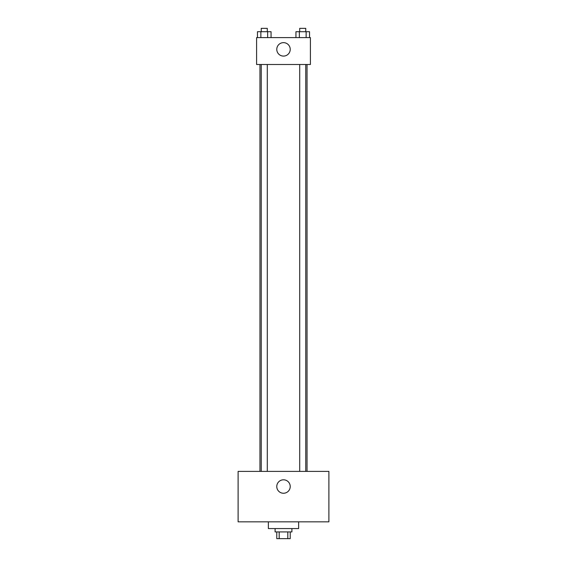 <?xml version="1.0" encoding="UTF-8"?>
<svg xmlns="http://www.w3.org/2000/svg" width="567" height="567" viewBox="0 0 567 567"><rect width="100%" height="100%" fill="white"/><g stroke="black" fill="none" stroke-linecap="round" stroke-linejoin="round"><path stroke-width="0.85" d="M287.816 531.924L287.816 538.65L276.774 538.65L276.774 531.924M287.816 538.65L290.226 538.65L290.226 531.924M291.906 528.564L291.906 531.924L275.094 531.924L275.094 528.564M279.184 531.924L279.184 538.65M268.368 521.838L268.368 528.564L298.632 528.564L298.632 521.838M328.895 521.838L238.105 521.838L238.105 471.397L328.895 471.397L328.895 521.838M283.5 479.802A6.726 6.726 0 0 1 289.326 489.888A6.726 6.726 0 0 1 277.674 489.888A6.726 6.726 0 0 1 283.5 479.802M307.038 64.496L307.038 471.397M299.709 471.397L299.709 64.496M267.291 64.496L267.291 471.397M310.404 64.496L256.596 64.496L256.596 37.599L310.404 37.599L310.404 64.496M290.226 49.364A6.726 6.726 0 0 1 280.141 55.19A6.726 6.726 0 0 1 280.141 43.546A6.726 6.726 0 0 1 290.226 49.364M309.532 37.599L309.532 31.709L295.939 31.709L295.939 37.599M306.13 31.709L306.13 37.599M299.341 31.709L299.341 37.599M299.709 31.709L299.709 28.35L305.762 28.35L305.762 31.709M271.061 37.599L271.061 31.709L257.468 31.709L257.468 37.599M267.659 31.709L267.659 37.599M260.87 31.709L260.87 37.599M261.238 31.709L261.238 28.35L267.291 28.35L267.291 31.709M259.962 64.496L259.962 471.397M305.762 471.397L305.762 64.496M261.238 64.496L261.238 471.397"/></g></svg>
